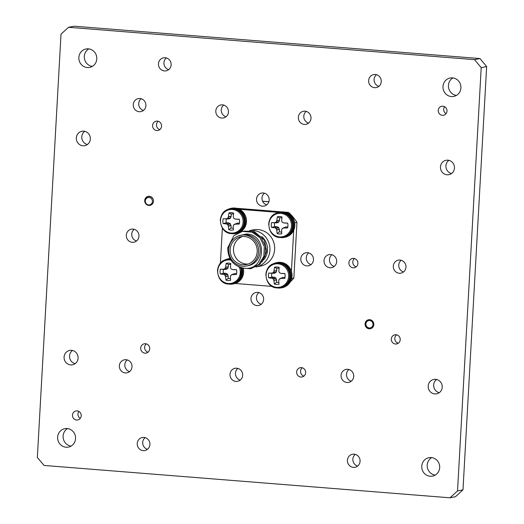 <?xml version="1.0" encoding="UTF-8"?>
<svg xmlns="http://www.w3.org/2000/svg" width="524" height="524" viewBox="0 0 524 524"><rect width="100%" height="100%" fill="white"/><g stroke="black" fill="none" stroke-linecap="round" stroke-linejoin="round"><path stroke-width="0.79" d="M233.54 213.93A7.179 6.851 -101.4 0 0 231.182 214.093L231.156 216.386L230.481 218.115L228.726 218.98L226.335 218.947A7.179 6.851 -101.4 0 0 226.067 220.846A7.179 6.851 -101.4 0 0 226.296 222.759L223.165 223.571A8.738 8.345 78.6 0 1 222.87 221.141A8.738 8.345 78.6 0 1 223.217 218.737A18.818 0.347 2.1 0 1 226.316 218.809L226.492 218.77A18.674 2.515 -19.4 0 1 227.573 218.312L227.842 218.036A18.674 6.105 -64.1 0 1 228.392 216.864L228.444 216.667A18.818 7.028 -87.9 0 1 229.001 212.947A8.738 8.345 78.6 0 1 231.32 212.679A8.738 8.345 78.6 0 1 233.625 213.091A18.818 3.897 91.4 0 0 233.304 216.818L233.331 217.015A18.674 3.917 68.5 0 0 233.75 218.22L234.012 218.508A18.674 1.638 23.7 0 0 235.191 219.039L235.394 219.084A18.818 0.347 2.1 0 1 239.278 219.228A8.738 8.345 78.6 0 1 239.226 224.062A18.818 2.784 179.1 0 1 235.335 224.154L235.132 224.193A18.674 0.59 157.6 0 1 233.946 224.672L233.678 224.947A18.674 2.993 114 0 0 233.232 226.099L233.2 226.289A18.818 3.897 91.4 0 0 233.449 229.853A8.738 8.345 78.6 0 1 231.13 230.121A8.738 8.345 78.6 0 1 228.818 229.709A18.818 7.028 -87.9 0 1 228.346 226.145L228.294 225.949A18.674 7.022 -112.1 0 1 227.77 224.763L227.501 224.475A18.674 4.742 -158.9 0 1 226.434 223.925L226.257 223.872A18.818 2.784 179.1 0 1 223.165 223.571M231.687 233.069A11.816 11.279 78.6 0 1 220.519 220.938A11.816 11.279 78.6 0 1 231.942 209.489A11.816 11.279 78.6 0 1 243.11 221.626A11.816 11.279 78.6 0 1 231.687 233.069M235.191 219.039L239.311 219.346M235.132 224.193L233.678 224.947M226.296 222.759L228.49 222.824L230.154 223.558L231.018 225.412L231.032 227.901L228.818 229.709M231.032 227.901A7.179 6.851 -101.4 0 0 233.311 228.215M226.335 218.947L223.217 218.737M237.143 223.132L239.442 223.159M231.182 214.093L229.001 212.947M234.385 208.775L234.411 208.244A12.818 12.235 78.6 0 1 245.409 218.94A12.818 12.235 78.6 0 1 238.59 232.636M240.477 231.916A12.818 12.235 78.6 0 0 246.169 218.174A12.818 12.235 78.6 0 0 235.289 208.074L234.411 208.244M238.302 232.767A12.818 12.235 78.6 0 1 235.872 233.54A12.818 12.235 78.6 0 1 231.595 233.606M226.846 210A12.818 12.235 78.6 0 1 230.815 208.401A12.818 12.235 78.6 0 1 233.704 208.192L233.671 208.69M230.815 208.401L231.693 208.231A12.818 12.235 78.6 0 1 234.575 208.015L233.704 208.192M237.431 233.206A12.818 12.235 78.6 0 1 236.743 233.363L235.872 233.54M240.601 235.283L242.212 234.955A15.655 14.941 78.6 0 1 246.169 234.719A15.655 14.941 78.6 0 1 260.218 249.417A15.655 14.941 78.6 0 1 248.383 265.648L246.771 265.969A15.655 14.941 -101.4 0 0 258.607 249.738A15.655 14.941 -101.4 0 0 244.557 235.047A15.655 14.941 -101.4 0 0 240.601 235.283A15.655 14.941 -101.4 0 0 228.759 251.507A15.655 14.941 -101.4 0 0 242.815 266.205A15.655 14.941 -101.4 0 0 246.771 265.969M228.89 248.016L227.737 247.78C227.927 259.609 233.586 266.447 244.708 268.295C265.681 270.744 267.941 234.28 246.332 233.979L238.184 235.99M249.457 230.632A18.484 17.639 78.6 0 1 253.315 230.501A18.484 17.639 78.6 0 1 269.906 247.832A18.484 17.639 78.6 0 1 255.961 267.011L260.638 266.068A18.484 17.639 -101.4 0 0 274.622 246.902A18.484 17.639 -101.4 0 0 258.024 229.551A18.484 17.639 -101.4 0 0 253.354 229.826L249.378 230.626M244.472 236.527A14.161 13.513 -101.4 0 0 240.896 236.743A14.161 13.513 -101.4 0 0 230.18 251.422A14.161 13.513 -101.4 0 0 242.9 264.718A14.161 13.513 -101.4 0 0 246.477 264.509A14.161 13.513 -101.4 0 0 257.186 249.824A14.161 13.513 -101.4 0 0 244.472 236.527M242.573 236.514A14.161 13.513 -101.4 0 0 233.593 251.644A14.161 13.513 -101.4 0 0 246.214 264.05A14.161 13.513 -101.4 0 0 248.114 264.063M290.289 281.879A46.584 44.455 -101.4 0 0 293.853 278.034L296.964 222.392A46.584 44.455 -101.4 0 0 288.586 212.41L284.814 212.109M283.333 211.991L282.947 211.965M281.794 211.873L236.435 208.257M288.586 212.41L286.897 212.751M278.558 212.41L239.37 209.286M293.853 278.034L291.658 278.473M294.698 222.851L296.964 222.392M291.423 271.327L293.715 230.246M235.224 283.471L272.192 286.418M222.373 228.143L220.407 263.271M227.737 247.78L233.894 235.702L242.435 231.412L251.959 232.145L259.95 237.693L264.293 246.562L263.841 256.374L258.751 264.489L250.413 268.733L241.086 267.961L238.558 266.788M242.966 231.32L253.171 231.903L261.162 237.451L265.504 246.319L265.052 256.125L259.963 264.247L251.088 268.589M244.177 231.077L254.382 231.66L264.391 240.038L266.69 251.494L262.052 261.967M279.94 263.074L279.973 262.55A12.818 12.235 78.6 0 1 291.141 274.74A12.818 12.235 78.6 0 1 281.427 287.846A12.818 12.235 78.6 0 1 277.15 287.905M281.427 287.846L282.305 287.669A12.818 12.235 78.6 0 0 292.012 274.563A12.818 12.235 78.6 0 0 280.844 262.373L279.973 262.55M272.408 264.299A12.818 12.235 78.6 0 1 276.377 262.707A12.818 12.235 78.6 0 1 279.259 262.491L279.233 262.989M276.377 262.707L277.248 262.531A12.818 12.235 78.6 0 1 280.13 262.314L279.259 262.491M242.376 268.386A12.818 12.235 78.6 0 1 233.049 283.988A12.818 12.235 78.6 0 1 228.772 284.054M224.03 260.448A12.818 12.235 78.6 0 1 227.999 258.849A12.818 12.235 78.6 0 1 229.964 258.627M243.352 268.635A12.818 12.235 78.6 0 1 233.927 283.812L233.049 283.988M227.999 258.849L228.87 258.679A12.818 12.235 78.6 0 1 229.905 258.515M282.764 212.626L282.79 212.102A12.818 12.235 78.6 0 1 293.957 224.292A12.818 12.235 78.6 0 1 284.25 237.398A12.818 12.235 78.6 0 1 279.973 237.457M284.25 237.398L285.122 237.221A12.818 12.235 78.6 0 0 294.835 224.115A12.818 12.235 78.6 0 0 283.667 211.925L282.79 212.102M275.231 213.858A12.818 12.235 78.6 0 1 279.194 212.259A12.818 12.235 78.6 0 1 282.082 212.043L282.056 212.541M279.194 212.259L280.071 212.082A12.818 12.235 78.6 0 1 282.953 211.873L282.082 212.043M279.096 268.236A7.179 6.851 -101.4 0 0 276.738 268.399L276.711 270.692L276.043 272.414L274.281 273.286L271.897 273.253A7.179 6.851 -101.4 0 0 271.629 275.146A7.179 6.851 -101.4 0 0 271.858 277.065L268.727 277.871A8.738 8.345 78.6 0 1 268.426 275.447A8.738 8.345 78.6 0 1 268.779 273.043A18.818 0.347 2.1 0 1 271.871 273.109L272.048 273.076A18.674 2.515 -19.4 0 1 273.128 272.618L273.404 272.342A18.674 6.105 -64.1 0 1 273.947 271.17L274.006 270.967A18.818 7.028 -87.9 0 1 274.556 267.253A8.738 8.345 78.6 0 1 276.875 266.978A8.738 8.345 78.6 0 1 279.187 267.391A18.818 3.897 91.4 0 0 278.86 271.118L278.892 271.321A18.674 3.917 68.5 0 0 279.305 272.519L279.574 272.814A18.674 1.638 23.7 0 0 280.746 273.338L280.949 273.384A18.818 0.347 2.1 0 1 284.84 273.535A8.738 8.345 78.6 0 1 284.787 278.362A18.818 2.784 179.1 0 1 280.897 278.454L280.694 278.493A18.674 0.59 157.6 0 1 279.508 278.978L279.233 279.246A18.674 2.993 114 0 0 278.794 280.399L278.761 280.595A18.818 3.897 91.4 0 0 279.01 284.152A8.738 8.345 78.6 0 1 276.692 284.421A8.738 8.345 78.6 0 1 274.38 284.015A18.818 7.028 -87.9 0 1 273.901 280.445L273.849 280.248A18.674 7.022 -112.1 0 1 273.332 279.069L273.063 278.781A18.674 4.742 -158.9 0 1 271.995 278.231L271.818 278.178A18.818 2.784 179.1 0 1 268.727 277.871M277.248 287.375A11.816 11.279 78.6 0 1 266.074 275.238A11.816 11.279 78.6 0 1 277.497 263.795A11.816 11.279 78.6 0 1 288.672 275.925A11.816 11.279 78.6 0 1 277.248 287.375M280.746 273.338L284.866 273.646M280.694 278.493L279.233 279.246M271.858 277.065L274.052 277.131L275.716 277.864L276.58 279.718L276.593 282.207L274.38 284.015M276.593 282.207A7.179 6.851 -101.4 0 0 278.873 282.521M271.897 273.253L268.779 273.043M282.698 277.432L284.997 277.465M276.738 268.399L274.556 267.253M230.717 264.378A7.179 6.851 -101.4 0 0 228.359 264.541L228.333 266.834L227.665 268.557L225.903 269.428L223.519 269.395A7.179 6.851 -101.4 0 0 223.25 271.294A7.179 6.851 -101.4 0 0 223.473 273.207L220.349 274.019A8.738 8.345 78.6 0 1 220.047 271.589A8.738 8.345 78.6 0 1 220.401 269.185A18.818 0.347 2.1 0 1 223.493 269.251L223.669 269.218A18.674 2.515 -19.4 0 1 224.75 268.76L225.019 268.484A18.674 6.105 -64.1 0 1 225.569 267.312L225.628 267.116A18.818 7.028 -87.9 0 1 226.178 263.395A8.738 8.345 78.6 0 1 228.497 263.127A8.738 8.345 78.6 0 1 230.809 263.533A18.818 3.897 91.4 0 0 230.481 267.26L230.508 267.463A18.674 3.917 68.5 0 0 230.927 268.668L231.195 268.956A18.674 1.638 23.7 0 0 232.368 269.487L232.571 269.533A18.818 0.347 2.1 0 1 236.462 269.677A8.738 8.345 78.6 0 1 236.409 274.504A18.818 2.784 179.1 0 1 232.518 274.602L232.315 274.642A18.674 0.59 157.6 0 1 231.13 275.12L230.855 275.395A18.674 2.993 114 0 0 230.416 276.541L230.383 276.738A18.818 3.897 91.4 0 0 230.626 280.294A8.738 8.345 78.6 0 1 228.313 280.569A8.738 8.345 78.6 0 1 226.001 280.157A18.818 7.028 -87.9 0 1 225.523 276.587L225.471 276.39A18.674 7.022 -112.1 0 1 224.947 275.211L224.685 274.923A18.674 4.742 -158.9 0 1 223.61 274.373L223.44 274.321A18.818 2.784 179.1 0 1 220.349 274.019M239.35 267.214A11.816 11.279 78.6 0 1 228.87 283.517A11.816 11.279 78.6 0 1 217.696 271.38A11.816 11.279 78.6 0 1 229.119 259.937A11.816 11.279 78.6 0 1 230.848 260.127M232.368 269.487L236.488 269.788M232.315 274.642L230.855 275.395M223.473 273.207L225.674 273.273L227.337 274.006L228.202 275.86L228.209 278.349L226.001 280.157M228.209 278.349A7.179 6.851 -101.4 0 0 230.494 278.663M223.519 269.395L220.401 269.185M234.32 273.58L236.619 273.607M228.359 264.541L226.178 263.395M281.919 217.788A7.179 6.851 -101.4 0 0 279.561 217.951L279.534 220.244L278.866 221.966L277.104 222.838L274.714 222.805A7.179 6.851 -101.4 0 0 274.452 224.704A7.179 6.851 -101.4 0 0 274.674 226.617L271.55 227.423A8.738 8.345 78.6 0 1 271.249 224.999A8.738 8.345 78.6 0 1 271.602 222.595A18.818 0.347 2.1 0 1 274.694 222.661L274.871 222.628A18.674 2.515 -19.4 0 1 275.952 222.169L276.22 221.894A18.674 6.105 -64.1 0 1 276.77 220.722L276.829 220.525A18.818 7.028 -87.9 0 1 277.379 216.805A8.738 8.345 78.6 0 1 279.698 216.53A8.738 8.345 78.6 0 1 282.01 216.943A18.818 3.897 91.4 0 0 281.683 220.669L281.709 220.873A18.674 3.917 68.5 0 0 282.128 222.078L282.397 222.366A18.674 1.638 23.7 0 0 283.569 222.89L283.772 222.942A18.818 0.347 2.1 0 1 287.656 223.086A8.738 8.345 78.6 0 1 287.611 227.914A18.818 2.784 179.1 0 1 283.713 228.006L283.517 228.051A18.674 0.59 157.6 0 1 282.331 228.529L282.056 228.798A18.674 2.993 114 0 0 281.611 229.951L281.584 230.147A18.818 3.897 91.4 0 0 281.827 233.704A8.738 8.345 78.6 0 1 279.508 233.979A8.738 8.345 78.6 0 1 277.196 233.566A18.818 7.028 -87.9 0 1 276.724 229.997L276.672 229.8A18.674 7.022 -112.1 0 1 276.148 228.621L275.886 228.333A18.674 4.742 -158.9 0 1 274.812 227.783L274.635 227.73A18.818 2.784 179.1 0 1 271.55 227.423M280.065 236.927A11.816 11.279 78.6 0 1 268.897 224.789A11.816 11.279 78.6 0 1 280.32 213.347A11.816 11.279 78.6 0 1 291.488 225.484A11.816 11.279 78.6 0 1 280.065 236.927M283.569 222.89L287.689 223.198M283.517 228.051L282.056 228.798M274.674 226.617L276.868 226.682L278.539 227.416L279.397 229.27L279.41 231.759L277.196 233.566M279.41 231.759A7.179 6.851 -101.4 0 0 281.689 232.073M274.714 222.805L271.602 222.595M285.521 226.984L287.82 227.016M279.561 217.951L277.379 216.805M369.656 320.531A3.727 3.557 -101.4 0 0 365.89 323.956A3.727 3.557 -101.4 0 0 369.243 327.945A3.727 3.557 -101.4 0 0 373.009 324.52A3.727 3.557 -101.4 0 0 369.656 320.531M370.475 328.705A4.585 4.375 78.6 0 1 365.333 324.513A4.585 4.375 78.6 0 1 368.673 319.719M149.071 197.502A3.727 3.557 -101.4 0 0 145.305 200.928A3.727 3.557 -101.4 0 0 148.652 204.923A3.727 3.557 -101.4 0 0 152.418 201.498A3.727 3.557 -101.4 0 0 149.071 197.502M148.986 205.395L148.77 205.369C144.893 203.947 143.995 201.393 146.085 197.712A4.657 4.447 78.6 0 1 153.211 199.362M71.493 350.307A7.336 7.002 78.6 0 1 78.076 357.198A7.336 7.002 78.6 0 1 72.528 364.802A7.336 7.002 78.6 0 1 70.675 364.914A7.336 7.002 78.6 0 1 64.092 358.023A7.336 7.002 78.6 0 1 69.64 350.418A7.336 7.002 78.6 0 1 71.493 350.307M83.742 131.164A7.336 7.002 78.6 0 1 90.331 138.048A7.336 7.002 78.6 0 1 84.783 145.652A7.336 7.002 78.6 0 1 82.93 145.764A7.336 7.002 78.6 0 1 76.34 138.88A7.336 7.002 78.6 0 1 81.888 131.269A7.336 7.002 78.6 0 1 83.742 131.164M435.614 379.33A7.336 7.002 78.6 0 1 442.204 386.221A7.336 7.002 78.6 0 1 436.656 393.825A7.336 7.002 78.6 0 1 434.802 393.937A7.336 7.002 78.6 0 1 428.213 387.046A7.336 7.002 78.6 0 1 433.761 379.441A7.336 7.002 78.6 0 1 435.614 379.33M447.869 160.18A7.336 7.002 78.6 0 1 454.452 167.071A7.336 7.002 78.6 0 1 448.904 174.675A7.336 7.002 78.6 0 1 447.051 174.787A7.336 7.002 78.6 0 1 440.468 167.903A7.336 7.002 78.6 0 1 446.016 160.292A7.336 7.002 78.6 0 1 447.869 160.18M257.677 292.379A6.635 6.334 78.6 0 1 258.614 305.485A6.635 6.334 78.6 0 1 250.983 299.355A6.635 6.334 78.6 0 1 257.677 292.379M263.231 192.97A6.635 6.334 78.6 0 1 264.175 206.07A6.635 6.334 78.6 0 1 256.537 199.945A6.635 6.334 78.6 0 1 263.231 192.97M354.113 454.164A6.635 6.334 78.6 0 1 355.049 467.27A6.635 6.334 78.6 0 1 347.419 461.14A6.635 6.334 78.6 0 1 354.113 454.164M143.943 437.416A6.635 6.334 78.6 0 1 144.886 450.522A6.635 6.334 78.6 0 1 137.249 444.391A6.635 6.334 78.6 0 1 143.943 437.416M165.171 57.725A6.635 6.334 78.6 0 1 166.115 70.832A6.635 6.334 78.6 0 1 158.477 64.701A6.635 6.334 78.6 0 1 165.171 57.725M375.335 74.48A6.635 6.334 78.6 0 1 376.278 87.58A6.635 6.334 78.6 0 1 368.641 81.456A6.635 6.334 78.6 0 1 375.335 74.48M431.245 457.557A9.393 8.96 78.6 0 1 439.675 466.373A9.393 8.96 78.6 0 1 432.569 476.113A9.393 8.96 78.6 0 1 430.197 476.251A9.393 8.96 78.6 0 1 421.768 467.434A9.393 8.96 78.6 0 1 428.868 457.694A9.393 8.96 78.6 0 1 431.245 457.557M67.118 428.534A9.393 8.96 78.6 0 1 75.548 437.35A9.393 8.96 78.6 0 1 68.448 447.09A9.393 8.96 78.6 0 1 66.076 447.227A9.393 8.96 78.6 0 1 57.64 438.411A9.393 8.96 78.6 0 1 64.747 428.678A9.393 8.96 78.6 0 1 67.118 428.534M88.346 48.843A9.393 8.96 78.6 0 1 96.776 57.66A9.393 8.96 78.6 0 1 89.676 67.4A9.393 8.96 78.6 0 1 87.298 67.544A9.393 8.96 78.6 0 1 78.869 58.727A9.393 8.96 78.6 0 1 85.975 48.987A9.393 8.96 78.6 0 1 88.346 48.843M452.474 77.866A9.393 8.96 78.6 0 1 460.904 86.683A9.393 8.96 78.6 0 1 453.797 96.423A9.393 8.96 78.6 0 1 451.426 96.56A9.393 8.96 78.6 0 1 442.996 87.744A9.393 8.96 78.6 0 1 450.096 78.01A9.393 8.96 78.6 0 1 452.474 77.866M149.353 196.297A4.585 4.375 78.6 0 1 150.002 205.356A4.585 4.375 78.6 0 1 144.722 201.118A4.585 4.375 78.6 0 1 149.353 196.297M77.113 410.888A4.585 4.375 78.6 0 1 77.755 419.947A4.585 4.375 78.6 0 1 72.482 415.709A4.585 4.375 78.6 0 1 77.113 410.888M369.702 319.673A4.585 4.375 78.6 0 1 370.35 328.731A4.585 4.375 78.6 0 1 365.077 324.494A4.585 4.375 78.6 0 1 369.702 319.673M442.885 106.202A4.585 4.375 78.6 0 1 443.533 115.26A4.585 4.375 78.6 0 1 438.254 111.023A4.585 4.375 78.6 0 1 442.885 106.202M156.8 130.542A4.736 4.52 -101.4 0 0 161.575 125.563A4.736 4.52 -101.4 0 0 156.132 121.195A4.736 4.52 -101.4 0 0 156.8 130.542M353.117 267.81A4.736 4.52 -101.4 0 0 357.892 262.832A4.736 4.52 -101.4 0 0 352.449 258.463A4.736 4.52 -101.4 0 0 353.117 267.81M300.861 377.044A4.736 4.52 -101.4 0 0 305.636 372.066A4.736 4.52 -101.4 0 0 300.187 367.697A4.736 4.52 -101.4 0 0 300.861 377.044M144.945 353.15A4.736 4.52 -101.4 0 0 149.72 348.172A4.736 4.52 -101.4 0 0 144.277 343.796A4.736 4.52 -101.4 0 0 144.945 353.15M132.264 242.317A6.635 6.334 -101.4 0 0 138.958 235.342A6.635 6.334 -101.4 0 0 131.328 229.211A6.635 6.334 -101.4 0 0 132.264 242.317M125.315 372.911A6.635 6.334 -101.4 0 0 132.009 365.935A6.635 6.334 -101.4 0 0 124.371 359.805A6.635 6.334 -101.4 0 0 125.315 372.911M235.964 381.413A6.635 6.334 -101.4 0 0 242.658 374.437A6.635 6.334 -101.4 0 0 235.021 368.306A6.635 6.334 -101.4 0 0 235.964 381.413M347.006 382.494A6.635 6.334 -101.4 0 0 353.7 375.512A6.635 6.334 -101.4 0 0 346.069 369.387A6.635 6.334 -101.4 0 0 347.006 382.494M306.776 265.884A6.635 6.334 -101.4 0 0 313.47 258.908A6.635 6.334 -101.4 0 0 305.833 252.778A6.635 6.334 -101.4 0 0 306.776 265.884M329.969 267.731A6.635 6.334 -101.4 0 0 336.663 260.756A6.635 6.334 -101.4 0 0 329.026 254.625A6.635 6.334 -101.4 0 0 329.969 267.731M399.262 273.259A6.635 6.334 -101.4 0 0 405.956 266.277A6.635 6.334 -101.4 0 0 398.325 260.153A6.635 6.334 -101.4 0 0 399.262 273.259M304.306 124.404A6.635 6.334 -101.4 0 0 311.001 117.422A6.635 6.334 -101.4 0 0 303.363 111.298A6.635 6.334 -101.4 0 0 304.306 124.404M221.763 118.064A6.635 6.334 -101.4 0 0 228.457 111.081A6.635 6.334 -101.4 0 0 220.827 104.957A6.635 6.334 -101.4 0 0 221.763 118.064M139.22 111.723A6.635 6.334 -101.4 0 0 145.914 104.741A6.635 6.334 -101.4 0 0 138.284 98.617A6.635 6.334 -101.4 0 0 139.22 111.723M395.502 344.006A4.657 4.447 -101.4 0 0 400.205 339.107A4.657 4.447 -101.4 0 0 394.841 334.803A4.657 4.447 -101.4 0 0 395.502 344.006M268.877 201.799L262.635 201.301A6.635 6.334 78.6 0 1 264.417 193.179M266.768 204.864A6.635 6.334 78.6 0 1 262.635 201.301M262.596 201.223L268.897 201.727M396.661 334.836A4.657 4.447 -101.4 0 0 398.345 343.207M143.491 110.413A6.635 6.334 78.6 0 1 141.146 98.728M226.034 116.754A6.635 6.334 78.6 0 1 223.683 105.069M308.577 123.094A6.635 6.334 78.6 0 1 306.226 111.409M403.532 271.949A6.635 6.334 78.6 0 1 401.188 260.264M334.24 266.421A6.635 6.334 78.6 0 1 331.889 254.743M311.046 264.574A6.635 6.334 78.6 0 1 308.695 252.889M351.276 381.184A6.635 6.334 78.6 0 1 348.925 369.499M240.234 380.103A6.635 6.334 78.6 0 1 237.883 368.418M129.585 371.601A6.635 6.334 78.6 0 1 127.234 359.923M136.535 241.007A6.635 6.334 78.6 0 1 134.19 229.322M146.34 343.888A4.736 4.52 -101.4 0 0 148.01 352.2M302.25 367.783A4.736 4.52 -101.4 0 0 303.92 376.101M354.506 258.548A4.736 4.52 -101.4 0 0 356.182 266.867M158.189 121.28A4.736 4.52 -101.4 0 0 159.866 129.598M446.055 113.682A4.585 4.375 78.6 0 1 444.66 106.752M80.277 418.368A4.585 4.375 78.6 0 1 78.888 411.432M456.437 95.42A9.393 8.96 78.6 0 1 448.616 87.888A9.393 8.96 78.6 0 1 452.919 77.912M92.309 66.397A9.393 8.96 78.6 0 1 84.495 58.865A9.393 8.96 78.6 0 1 88.792 48.896M71.081 446.088A9.393 8.96 78.6 0 1 63.266 438.549A9.393 8.96 78.6 0 1 67.563 428.58M435.208 475.104A9.393 8.96 78.6 0 1 427.388 467.572A9.393 8.96 78.6 0 1 431.691 457.603M378.872 86.375A6.635 6.334 78.6 0 1 376.52 74.69M168.708 69.62A6.635 6.334 78.6 0 1 166.357 57.941M147.48 449.31A6.635 6.334 78.6 0 1 145.128 437.625M357.643 466.059A6.635 6.334 78.6 0 1 355.292 454.38M261.207 304.274A6.635 6.334 78.6 0 1 258.863 292.589M451.518 173.536A7.336 7.002 78.6 0 1 446.055 167.765A7.336 7.002 78.6 0 1 448.858 160.337M439.263 392.686A7.336 7.002 78.6 0 1 433.8 386.915A7.336 7.002 78.6 0 1 436.61 379.487M87.39 144.513A7.336 7.002 78.6 0 1 81.927 138.749A7.336 7.002 78.6 0 1 84.737 131.314M75.142 363.663A7.336 7.002 78.6 0 1 69.679 357.892A7.336 7.002 78.6 0 1 72.482 350.464M479.958 58.557L486.652 66.541L481.202 67.635L474.502 59.651L479.958 58.557L73.995 26.2L68.539 27.294L61.013 34.145L37.348 457.459L44.042 465.443L450.005 497.8L457.531 490.949L462.987 489.855L455.461 496.706L450.005 497.8M68.539 27.294L474.502 59.651M486.652 66.541L462.987 489.855M481.202 67.635L457.531 490.949M220.296 220.84A12.445 11.882 78.6 0 1 229.748 208.997A12.445 11.882 78.6 0 1 232.335 208.781A12.445 11.882 78.6 0 1 244.099 221.567A12.445 11.882 78.6 0 1 234.654 233.403A12.445 11.882 78.6 0 1 232.067 233.625M244.747 221.436A12.445 11.882 78.6 0 1 235.302 233.272L232.034 233.625C218.207 234.005 216.065 210.923 229.748 208.997L230.396 208.866A12.445 11.882 78.6 0 1 232.983 208.65A12.445 11.882 78.6 0 1 244.747 221.436M231.058 225.615L228.346 226.145M230.422 223.846L227.77 224.763M228.294 225.949L231.018 225.412M228.68 222.87L226.434 223.925M227.501 224.475L230.154 223.558M226.257 223.872L228.49 222.824M237.333 223.1L235.335 224.154M228.529 219.012L226.316 218.809M226.492 218.77L228.726 218.98M230.213 218.384L227.573 218.312M227.842 218.036L230.481 218.115M231.117 216.582L228.392 216.864M228.444 216.667L231.156 216.386M261.738 236.494A16.349 15.602 78.6 0 1 263.598 260.002M265.858 275.139A12.445 11.882 78.6 0 1 275.303 263.303A12.445 11.882 78.6 0 1 277.89 263.087A12.445 11.882 78.6 0 1 289.661 275.866A12.445 11.882 78.6 0 1 280.209 287.709A12.445 11.882 78.6 0 1 277.628 287.925M290.309 275.735A12.445 11.882 78.6 0 1 280.864 287.578L277.589 287.931C263.762 288.311 261.627 265.229 275.303 263.303L275.958 263.172A12.445 11.882 78.6 0 1 278.539 262.956A12.445 11.882 78.6 0 1 290.309 275.735M276.613 279.914L273.901 280.445M275.984 278.152L273.332 279.069M273.849 280.248L276.58 279.718M274.242 277.176L271.995 278.231M273.063 278.781L275.716 277.864M271.818 278.178L274.052 277.131M282.888 277.399L280.897 278.454M274.091 273.318L271.871 273.109M272.048 273.076L274.281 273.286M275.768 272.69L273.128 272.618M273.404 272.342L276.043 272.414M276.672 270.888L273.947 271.17M274.006 270.967L276.711 270.692M217.48 271.288A12.445 11.882 78.6 0 1 226.925 259.446A12.445 11.882 78.6 0 1 229.512 259.229A12.445 11.882 78.6 0 1 230.324 259.282M240.621 267.784A12.445 11.882 78.6 0 1 241.282 272.015A12.445 11.882 78.6 0 1 231.831 283.851A12.445 11.882 78.6 0 1 229.243 284.067M241.4 268.078A12.445 11.882 78.6 0 1 241.931 271.884A12.445 11.882 78.6 0 1 232.479 283.72L229.211 284.074C215.384 284.453 213.248 261.371 226.925 259.446L227.573 259.315A12.445 11.882 78.6 0 1 230.16 259.098A12.445 11.882 78.6 0 1 230.219 259.098L227.573 259.315M228.235 276.056L225.523 276.587M227.599 274.294L224.947 275.211M225.471 276.39L228.202 275.86M225.864 273.318L223.61 274.373M224.685 274.923L227.337 274.006M223.44 274.321L225.674 273.273M234.51 273.541L232.518 274.602M225.713 269.46L223.493 269.251M223.669 269.218L225.903 269.428M227.39 268.832L224.75 268.76M225.019 268.484L227.665 268.557M228.294 267.03L225.569 267.312M225.628 267.116L228.333 266.834M268.681 224.698A12.445 11.882 78.6 0 1 278.126 212.855A12.445 11.882 78.6 0 1 280.713 212.639A12.445 11.882 78.6 0 1 292.477 225.425A12.445 11.882 78.6 0 1 283.032 237.261A12.445 11.882 78.6 0 1 280.445 237.477M293.132 225.294A12.445 11.882 78.6 0 1 283.681 237.13L280.412 237.483C266.585 237.863 264.45 214.781 278.126 212.855L278.775 212.724A12.445 11.882 78.6 0 1 281.362 212.508A12.445 11.882 78.6 0 1 293.132 225.294M279.436 229.466L276.724 229.997M278.801 227.704L276.148 228.621M276.672 229.8L279.397 229.27M277.058 226.728L274.812 227.783M275.886 228.333L278.539 227.416M274.635 227.73L276.868 226.682M285.711 226.951L283.713 228.006M276.914 222.87L274.694 222.661M274.871 222.628L277.104 222.838M278.591 222.242L275.952 222.169M276.22 221.894L278.866 221.966M279.495 220.44L276.77 220.722M276.829 220.525L279.534 220.244M230.396 208.866L233.016 208.65C246.843 208.264 248.985 231.353 235.302 233.272M237.339 219.281L235.355 219.078M235.597 223.755L233.894 224.698M275.958 263.172L278.578 262.95C292.399 262.57 294.54 285.652 280.864 287.578M282.894 273.587L280.916 273.384M281.152 278.054L279.449 279.004M241.492 268.105L240.326 278.028L232.479 283.72M234.516 269.729L232.538 269.526M232.774 274.196L231.071 275.146M278.775 212.724L281.395 212.508C295.222 212.122 297.363 235.204 283.681 237.13M285.718 223.139L283.733 222.936M283.975 227.606L282.272 228.556M149.569 196.323L148.213 196.592"/></g></svg>
